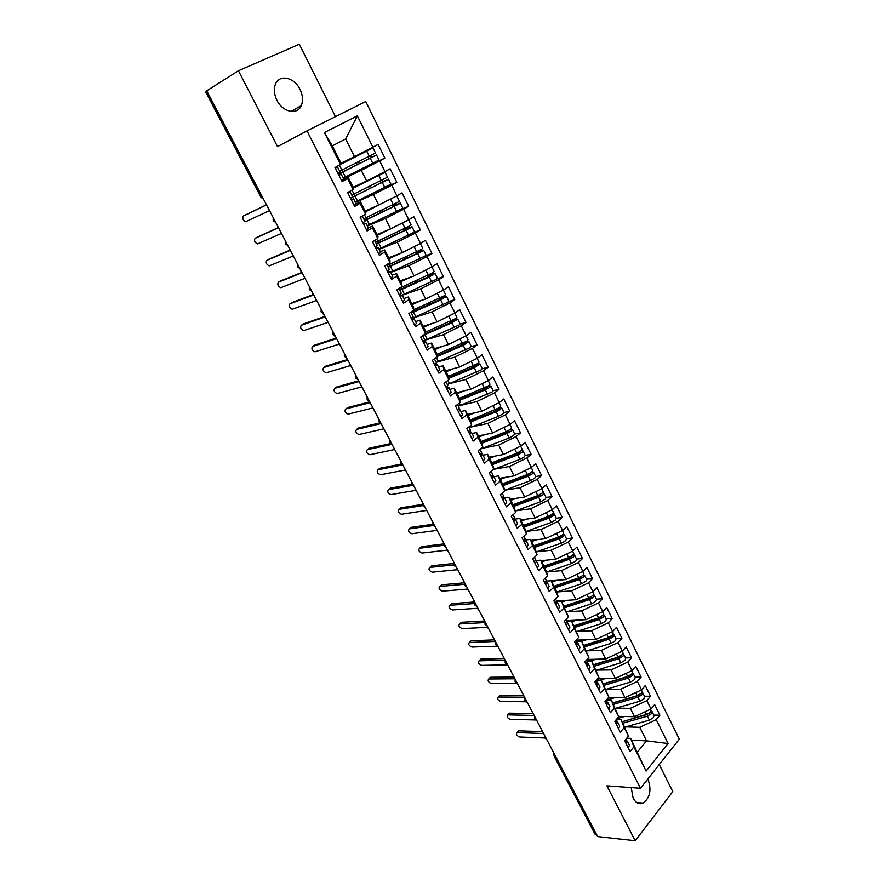 <?xml version="1.0" encoding="UTF-8"?>
<svg xmlns="http://www.w3.org/2000/svg" width="885" height="885" viewBox="0 0 885 885"><rect width="100%" height="100%" fill="white"/><g stroke="black" fill="none" stroke-linecap="round" stroke-linejoin="round"><path stroke-width="1.33" d="M276.905 100.204C282.68 112.284 297.426 115.382 301.287 105.625C303.267 100.757 302.847 95.348 300.026 89.407C294.384 77.305 279.284 73.909 275.456 84.175C273.62 89.031 274.096 94.374 276.905 100.204M631.171 787.595L633.184 798.27C635.917 803.104 639.28 804.708 643.273 803.082C650.066 797.684 651.659 789.807 648.041 779.464L647.809 779.01M335.492 116.643L299.318 44.25L238.43 70.745L206.725 90.812L597.64 836.579L635.209 840.75L672.788 791.621L659.259 764.529M679.293 739.185L365.748 101.543L306.984 130.869L640.486 788.269L679.293 739.185M646.094 771.1L633.892 746.874L630.618 738.344L646.094 771.1L668.064 743.522L656.239 719.638L659.878 715.213L654.646 704.615L650.984 709.018L646.835 700.632L650.519 696.252L645.242 685.554L641.525 689.913L637.344 681.45L641.072 677.114L635.74 666.317L631.978 670.631L627.753 662.091L631.536 657.798L626.16 646.902L622.354 651.172L618.084 642.554L621.923 638.306L616.491 627.31L612.63 631.525L608.316 622.83L612.21 618.626L606.723 607.53L602.807 611.701L598.459 602.917L602.397 598.769L596.877 587.563L592.906 591.678L588.514 582.817L592.508 578.724L586.921 567.407L582.894 571.467L578.469 562.517L582.518 558.479L576.876 547.063L572.794 551.067L568.325 542.029L572.429 538.047L566.743 526.509L562.606 530.469L558.081 521.342L562.24 517.415L556.499 505.766L552.306 509.672L547.749 500.456L551.963 496.585L546.167 484.825L541.908 488.675L537.306 479.36L541.587 475.544L535.724 463.685L531.409 467.468L526.763 458.065L531.1 454.315L525.181 442.323L520.811 446.051L516.121 436.559L520.513 432.865L514.539 420.762L510.114 424.424L505.368 414.844L509.826 411.204L503.786 398.98L499.295 402.587L494.505 392.907L499.029 389.334L492.934 376.988L488.376 380.528L483.542 370.749L488.122 367.242L481.971 354.774L477.347 358.248L472.468 348.369L477.115 344.929L470.897 332.34L466.218 335.747L461.273 325.769L465.986 322.394L459.713 309.684L454.956 313.013L449.978 302.935L454.757 299.639L448.418 286.784L443.595 290.048L438.562 279.87L443.407 276.64L437.002 263.664L432.112 266.861L427.024 256.573L431.935 253.409L425.464 240.3L420.508 243.419L415.375 233.032L420.353 229.945L413.815 216.703L408.793 219.745L403.593 209.247L408.66 206.238L402.044 192.853L396.956 195.828L391.701 185.219L396.834 182.288L390.152 168.758L384.986 171.646L379.687 160.937L384.887 158.083L378.138 144.421L354.487 156.656L345.637 138.967L332.306 145.881L341.289 163.714L340.537 164.555L324.397 132.518L357.352 115.835L372.895 147.231M340.537 164.555L334.995 167.53L342.086 181.558L347.584 178.549L353.093 189.478L347.628 192.532L354.642 206.415L360.062 203.318L365.516 214.126L360.129 217.267L367.065 231.007L372.408 227.821L377.795 238.519L372.485 241.738L379.355 255.334L384.621 252.07L389.953 262.657L384.721 265.954L391.524 279.406L396.712 276.065L401.989 286.541L396.834 289.915L403.56 303.223L408.671 299.805L413.892 310.181L408.815 313.622L415.463 326.797L420.508 323.302L425.685 333.568L420.674 337.085L427.256 350.117L432.223 346.566L437.345 356.721L432.4 360.306L438.916 373.204L443.816 369.576L448.883 379.632L444.016 383.293L450.465 396.06L455.299 392.354L460.311 402.31L455.509 406.038L461.893 418.671L466.66 414.91L471.616 424.756L466.882 428.55L473.209 441.062L477.9 437.234L482.812 446.98L478.143 450.841L484.405 463.22L489.04 459.326L493.896 468.984L489.294 472.9L495.489 485.157L500.058 481.208L504.87 490.755L500.335 494.748L506.463 506.884L510.966 502.857L515.734 512.327L511.253 516.364L517.327 528.378L521.774 524.307L526.486 533.677L522.073 537.781L528.091 549.673L532.46 545.536L537.14 554.806L532.781 558.977L538.733 570.748L543.058 566.555L547.682 575.748L543.39 579.963L549.286 591.622L553.545 587.375L558.125 596.468L553.888 600.749L559.729 612.298L563.933 607.995L568.469 617L564.287 621.325L570.073 632.764L574.21 628.405L578.713 637.333L574.586 641.714L580.317 653.042L584.399 648.628L588.857 657.466L584.786 661.892L590.461 673.12L594.488 668.651L598.902 677.401L594.886 681.892L600.506 692.999L604.477 688.486L608.847 697.159L604.897 701.683L610.462 712.69L614.378 708.133L618.703 716.717L614.809 721.297L620.319 732.205L624.179 727.603L628.472 736.099L624.622 740.723L630.076 751.531L633.892 746.874M343.48 178.737L361.312 170.318L366.655 180.994L353.126 187.222M379.687 160.937L361.312 170.318M384.986 171.646L366.655 180.994M332.306 145.881L324.397 132.518M355.482 202.499L373.415 194.523L378.703 205.088L365.085 210.995M391.701 185.219L373.415 194.523M396.956 195.828L378.703 205.088M347.584 178.549L348.225 177.498L341.61 180.606L343.789 179.334L341.156 174.124L338.966 175.385M348.225 177.498L353.646 188.262L353.093 189.478M367.352 226.029L385.395 218.473L390.628 228.938L376.933 234.514M403.593 209.247L385.395 218.473M408.793 219.745L390.628 228.938M360.062 203.318L360.505 201.891L356.146 203.827M360.505 201.891L365.87 212.544L365.516 214.126M379.112 249.327L397.243 242.18L402.421 252.535L388.659 257.8M415.375 233.032L397.243 242.18M420.508 243.419L402.421 252.535M372.408 227.821L372.662 226.04L368.282 227.865M372.662 226.04L377.972 236.583L377.795 238.519M390.739 272.381L408.981 265.655L414.103 275.899L400.263 280.855M427.024 256.573L408.981 265.655M432.112 266.861L414.103 275.899M384.621 252.07L384.698 249.935L380.284 251.661M384.698 249.935L389.953 260.367L389.953 262.657M402.266 295.203L420.585 288.875L425.663 299.019L411.757 303.677M438.562 279.87L420.585 288.875M443.595 290.048L425.663 299.019M396.712 276.065L396.602 273.576L392.166 275.202M396.602 273.576L401.801 283.908L401.989 286.541M413.483 317.859L432.079 311.863L437.101 321.908L423.141 326.266M449.978 302.935L432.079 311.863M454.956 313.013L437.101 321.908M408.671 299.805L408.394 296.984L403.925 298.51M408.394 296.984L413.538 307.206L413.892 310.181M425.851 339.906L443.462 334.63L448.43 344.564L434.402 348.646M461.273 325.769L443.462 334.63M466.218 335.747L448.43 344.564M420.508 323.302L420.054 320.149L415.574 321.576M420.054 320.149L425.143 330.271L425.685 333.568M437.787 361.865L454.724 357.164L459.647 366.998L445.553 370.793M472.468 348.369L454.724 357.164M477.347 358.248L459.647 366.998M432.223 346.566L431.603 343.081L427.101 344.409M431.603 343.081L436.648 353.093L437.345 356.721M449.425 383.692L465.875 379.466L470.754 389.212L456.594 392.719M483.542 370.749L465.875 379.466M488.376 380.528L470.754 389.212M443.816 369.576L443.031 365.782L438.506 367.01M443.031 365.782L448.02 375.694L448.883 379.632M460.831 405.352L476.915 401.547L481.739 411.204L467.523 414.434M494.505 392.907L476.915 401.547M499.295 402.587L481.739 411.204M455.299 392.354L454.337 388.249L449.801 389.389M454.337 388.249L459.282 398.062L460.311 402.31M472.07 426.835L487.845 423.417L492.624 432.975L478.354 435.94M505.368 414.844L487.845 423.417M510.114 424.424L492.624 432.975M466.66 414.91L465.543 410.485L460.974 411.547M465.543 410.485L470.433 420.209L471.616 424.756M483.155 448.131L498.675 445.066L503.41 454.525L489.073 457.235M516.121 436.559L498.675 445.066M520.811 446.051L503.41 454.525M477.9 437.234L476.628 432.511L472.048 433.484M476.628 432.511L481.473 442.135L482.812 446.98M494.095 469.238L509.395 466.506L514.074 475.876L499.693 478.32M526.763 458.065L509.395 466.506M531.409 467.468L514.074 475.876M489.04 459.326L487.613 454.315L483.011 455.2M487.613 454.315L492.403 463.84L493.896 468.984M504.892 490.157L520.004 487.746L524.65 497.016L510.214 499.206M537.306 479.36L520.004 487.746M541.908 488.675L524.65 497.016M500.058 481.208L498.476 475.909L493.863 476.705M498.476 475.909L503.233 485.334L504.87 490.755M515.557 510.888L530.524 508.764L535.115 517.957L520.634 519.893M547.749 500.456L530.524 508.764M552.306 509.672L535.115 517.957M510.966 502.857L509.24 497.281L504.605 497.99M509.24 497.281L513.942 506.618L515.734 512.327M526.11 531.431L540.934 529.595L545.481 538.688L530.945 540.392M558.081 521.342L540.934 529.595M562.606 530.469L545.481 538.688M521.774 524.307L519.904 518.455L515.247 519.086L513.765 521.331M519.904 518.455L524.562 527.703L526.486 533.677M536.542 551.798L551.244 550.216L555.747 559.231L541.166 560.681M568.325 542.029L551.244 550.216M572.794 551.067L555.747 559.231M532.46 545.536L530.458 539.408L525.59 539.983M530.458 539.408L535.071 548.567L537.14 554.806M546.864 571.964L561.455 570.648L565.913 579.564L551.289 580.792M578.469 562.517L561.455 570.648M582.894 571.467L565.913 579.564M543.058 566.555L540.912 560.172L535.646 560.703M540.912 560.172L545.481 569.243L547.682 575.748M557.063 591.954L571.566 590.87L575.991 599.72L556.61 601.026M588.514 582.817L571.566 590.87M592.906 591.678L575.991 599.72M553.545 587.375L551.266 580.726L546.178 581.157M551.266 580.726L555.791 589.709L558.125 596.468M567.174 611.767L581.589 610.915L585.97 619.677L566.522 620.684M598.459 602.917L581.589 610.915M602.807 611.701L585.97 619.677M563.933 607.995L561.51 601.092L556.665 601.424M561.51 601.092L568.469 617M577.164 631.392L591.512 630.773L595.848 639.446L576.356 640.165M608.316 622.83L591.512 630.773M612.63 631.525L595.848 639.446M574.21 628.405L571.666 621.259L566.931 621.502M571.666 621.259L578.713 637.333M587.065 650.84L601.346 650.431L605.639 659.026L587.043 659.436M618.084 642.554L601.346 650.431M622.354 651.172L605.639 659.026M584.399 648.628L581.733 641.238L576.987 641.404M586.39 639.8L581.744 641.26L588.857 657.466M596.866 670.111L611.081 669.923L615.341 678.43L597.862 678.563M627.753 662.091L611.081 669.923M631.978 670.631L615.341 678.43M594.488 668.651L591.689 661.029L586.932 661.128M591.689 661.029L598.902 677.401M606.568 689.216L620.739 689.227L624.954 697.657L608.504 697.546M637.344 681.45L620.739 689.227M641.525 689.913L624.954 697.657M604.477 688.486L601.568 680.631L596.789 680.653M601.568 680.631L608.847 697.159M616.181 708.144L630.297 708.343L634.479 716.706L618.571 716.374M646.835 700.632L630.297 708.343M650.984 709.018L634.479 716.706M614.378 708.133L611.336 700.046L606.557 700.002M611.336 700.046L618.703 716.717M555.758 756.675L596.733 834.865M596.158 834.798L595.008 834.168L554.076 756.111L555.183 756.642L554.707 754.662M625.695 726.895L639.767 727.293L646.537 740.833L631.591 740.269M656.239 719.638L639.767 727.293M668.064 743.522L646.537 740.833L637.477 751.951M624.179 727.603L621.027 719.284L616.613 719.184M621.027 719.284L628.472 736.099M206.393 91.398L261.672 196.846L260.909 197.2L205.707 91.951L206.88 91.089M640.486 788.269L606.922 785.847L635.209 840.75M238.43 70.745L277.514 146.6L306.984 130.869M341.035 163.205L354.487 156.656M630.618 738.344L626.724 738.201M357.352 115.835L345.637 138.967M659.878 715.213L653.794 715.091M544.397 737.647L546.1 738.267M544.375 734.97L544.43 737.736L546.653 739.406M650.519 696.252L644.446 696.218M641.072 677.114L635.01 677.169M631.536 657.798L625.496 657.942M621.923 638.306L615.894 638.528M612.21 618.626L606.192 618.947M602.397 598.769L596.401 599.167M592.508 578.724L586.523 579.21M582.518 558.479L576.544 559.066M572.429 538.047L566.477 538.722M562.24 517.415L556.311 518.19M551.963 496.585L546.056 497.459M541.587 475.544L535.691 476.528L534.783 478.143L530.403 480.655L504.704 490.224M531.1 454.315L525.225 455.399M520.513 432.865L514.65 434.059M509.826 411.204L503.963 412.51M499.029 389.334L493.166 390.75M488.122 367.242L482.236 368.791M477.115 344.929L471.174 346.61M465.986 322.394L459.968 324.231M454.757 299.639L448.584 301.652M443.407 276.64L437.002 278.875M431.935 253.409L425.132 255.953M420.353 229.945L412.819 232.932M408.66 206.238L399.644 210.033M396.834 182.288L383.216 188.361M384.887 158.083L357.319 171.115M534.717 719.206L536.421 719.782M534.706 716.518L534.761 719.295L536.996 720.965M524.96 700.588L526.641 701.13M524.949 697.9L524.993 700.677L527.261 702.358M515.103 681.815L516.774 682.313M515.103 679.116L515.147 681.892L517.437 683.574L515.767 680.399M505.169 662.865L506.828 663.33M505.169 660.155L505.202 662.942L507.503 664.624L505.811 661.405M495.135 643.738L496.784 644.158M485.013 624.434L486.639 624.821M474.791 604.953L476.407 605.296M474.802 602.231L474.825 605.019L477.148 606.712M464.481 585.295L466.074 585.593M464.492 582.551L464.503 585.361L466.837 587.043M454.082 562.705L454.094 565.504L455.653 565.703M443.573 542.66L443.584 545.47L445.133 545.625M432.964 522.427L432.975 525.247L434.502 525.358M422.245 504.782L423.782 504.904M422.256 501.994L422.267 504.826L424.645 506.541M411.437 484.172L412.952 484.25M411.448 481.374L411.459 484.217L413.837 485.942M400.529 463.364L402.022 463.397M389.511 442.356L390.993 442.345M389.522 439.535L389.522 442.4L391.933 444.137M378.382 421.149L379.842 421.083M378.393 418.306L378.404 421.183L380.815 422.941M367.153 396.878L367.164 399.766L368.591 399.622M355.814 375.229L355.825 378.138L357.23 377.939M344.353 353.369L344.365 356.301L345.758 356.058M332.782 331.3L332.793 334.242L334.176 333.955M321.1 309.009L321.111 311.974L322.472 311.631M309.296 286.486L309.319 289.472L310.657 289.085M297.371 263.741L297.393 266.75L298.721 266.308M285.335 240.775L285.357 243.795L286.663 243.309M273.2 220.608L274.483 220.066M273.166 217.566L273.2 220.619L275.766 222.522M628.328 748.057L629.401 745.27L627.365 741.243L626.292 744.031M626.171 738.864L626.602 739.716L625.518 742.493M517.946 731.63L517.017 732.647C515.866 734.296 516.774 735.756 519.727 737.017L544.574 737.979M519.008 730.855L542.638 731.652M517.393 732.614L543.622 733.532M626.702 740.623L627.365 741.243M622.232 721.684L646.647 714.66L650.729 712.159L650.818 709.095M622.299 721.806L649.258 713.454M622.985 723.178L647.4 716.175L651.482 713.675L652.046 711.573L651.371 710.987M652.046 711.573L654.004 715.534L653.44 717.635L649.369 720.136L624.965 727.105M619.511 716.396L618.67 716.64M624.556 716.496L617.077 718.631M618.604 728.809L619.71 726.054L617.653 722.005L616.546 724.738M616.369 719.461L616.878 720.456L615.761 723.189M508.587 713.941L507.658 714.925C506.463 716.596 507.359 718.067 510.346 719.339L535.215 719.947M509.627 713.155L533.179 713.62M507.99 714.892L534.142 715.445M616.967 721.375L617.653 722.005M608.78 709.372L609.92 706.672L607.851 702.579L606.712 705.268M606.49 699.869L607.066 701.008L605.915 703.708M499.129 696.086L498.211 697.048C496.983 698.741 497.868 700.223 500.888 701.506L525.922 701.761M500.169 695.289L523.643 695.422M498.509 697.015L524.584 697.203M607.132 701.949L607.851 702.579M598.868 689.758L600.041 687.092L597.95 682.966L596.778 685.609M596.501 680.089L597.165 681.384L595.97 684.028M489.604 678.087L488.686 679.016C487.414 680.72 488.299 682.224 491.352 683.508L516.851 683.408M490.622 677.279L514.03 677.069M488.951 678.994L514.926 678.784M597.209 682.335L597.95 682.966M588.857 669.945L590.074 667.334L587.961 663.164L586.744 665.763M586.423 660.11L587.164 661.571L585.936 664.17M479.991 659.922L479.084 660.829C477.767 662.555 478.641 664.071 481.717 665.365L507.636 664.867M480.998 659.115L504.317 658.551M479.305 660.807L505.136 660.21M587.175 662.533L587.961 663.164M612.763 702.856L637.211 695.665L641.315 693.165L641.913 691.108L641.359 689.99M612.851 703.033L638.295 695.555L639.921 694.382M613.515 704.371L637.963 697.192L642.067 694.692L642.665 692.623L641.968 692.048M642.665 692.623L644.645 696.617L644.059 698.696L639.955 701.197L615.517 708.332M630.784 697.557L631.447 697.568M610.097 697.557L607.984 698.154M615.13 697.59L606.656 700.002M603.194 683.862L627.686 676.494L631.813 673.994L632.443 671.969L631.824 670.708M603.304 684.094L628.804 676.428L630.474 675.155M603.957 685.388L628.45 678.032L632.576 675.532L633.206 673.507L632.465 672.932M633.206 673.507L635.198 677.534L634.578 679.569L630.463 682.069L605.948 689.404M620.54 678.651L621.436 678.64M600.616 678.541L597.065 679.448M605.628 678.507L598.537 680.642M593.536 664.701L618.073 657.146L622.232 654.635L622.885 652.654L622.188 651.249M593.68 664.978L619.212 657.124L620.927 655.763M594.322 666.239L618.847 658.694L622.996 656.194L623.648 654.203L622.874 653.65M623.648 654.203L625.662 658.274L625.02 660.265L620.872 662.776L596.28 670.299M610.152 659.579L611.281 659.568M591.047 659.347L586.589 660.431M596.047 659.248L590.184 661.051M583.801 645.353L608.371 637.609L612.553 635.109L613.228 633.162L612.464 631.602M583.967 645.685L609.544 637.642L611.269 636.193M584.587 646.902L609.157 639.18L613.327 636.68L614.002 634.733L613.194 634.18M614.002 634.733L616.037 638.837L615.363 640.784L611.192 643.295L586.512 651.017M497.392 646.183L498.178 646.835M599.599 640.375L600.992 640.331M581.39 639.977L576.843 641.127M578.757 649.955L580.007 647.389L577.872 643.174L576.622 645.729M576.246 639.943L577.064 641.57L575.803 644.114M470.289 641.592L469.393 642.477C468.032 644.225 468.906 645.751 472.004 647.057L497.835 646.172M471.285 640.784L494.527 639.866M469.57 642.455L494.969 641.481M577.053 642.543L577.872 643.174M573.967 625.817L598.581 617.896L602.785 615.385L603.493 613.482L602.641 611.778M574.166 626.215L599.776 617.973L601.512 616.458M574.752 627.388L599.366 619.478L603.57 616.978L604.278 615.064L603.404 614.533M604.278 615.064L606.325 619.212L605.628 621.126L601.424 623.637L576.644 631.558M487.303 627.332L488.686 628.737M588.89 621.016L590.561 620.938M571.655 620.418L568.137 621.447M576.644 620.164L571.887 621.701M574.1 626.071L578.69 624.301M568.557 629.766L569.84 627.244L567.694 622.996L566.4 625.496M565.969 619.589L566.876 621.37L565.581 623.87M460.51 623.106L459.614 623.958C458.209 625.728 459.083 627.277 462.213 628.582L487.945 627.299M461.483 622.288L484.637 621.005M459.746 623.947L484.759 622.597M566.82 622.365L567.694 622.996M558.247 609.378L559.574 606.911L557.406 602.619L556.079 605.075M555.592 599.023L556.577 600.97L555.249 603.426M450.631 604.455L449.746 605.285C448.308 607.077 449.171 608.637 452.323 609.953L477.955 608.26M451.604 603.636L474.67 601.988M449.845 605.274L474.504 603.537M556.488 601.988L557.406 602.619M547.848 588.79L549.209 586.379L547.019 582.042L545.658 584.443M545.116 578.27L546.189 580.383L544.817 582.784M440.675 585.638L439.801 586.434C438.318 588.248 439.17 589.83 442.356 591.158L467.888 589.045M441.626 584.808L464.382 582.806M439.845 586.434L464.205 584.31M546.056 581.412L547.019 582.042M564.044 606.114L588.691 597.994L592.928 595.483L593.658 593.625L592.74 591.755M564.265 606.557L589.919 598.116L591.634 596.556M564.84 607.696L589.487 599.599L593.713 597.087L594.443 595.218L593.525 594.698M594.443 595.218L596.523 599.399L595.793 601.28L591.567 603.791L566.677 611.922M477.347 608.305L479.117 610.473M577.994 601.512L579.974 601.391M561.842 600.672L560.338 601.169M566.809 600.34L561.942 601.944M565.227 606.247L573.701 602.928M554.021 586.213L578.713 577.905L582.972 575.394L583.735 573.58L582.728 571.555M554.275 586.722L579.974 578.082L581.633 576.467M554.829 587.806L579.52 579.52L583.768 577.009L584.531 575.184L583.536 574.686M584.531 575.184L586.622 579.409L585.87 581.246L581.622 583.746L556.621 592.109M467.534 589.078L469.459 592.054M559.143 585.085L569.221 581.699M551.941 580.737L551.366 580.936M556.897 580.328L551.908 582.009M543.91 566.123L568.635 557.616L572.916 555.116L573.712 553.335L572.628 551.145M544.198 566.699L569.929 557.849L571.522 556.211M544.717 567.739L569.442 559.254L573.723 556.742L574.52 554.961L573.447 554.497M574.52 554.961L576.633 559.22L575.847 561.013L571.566 563.524L546.454 572.108M457.866 569.918L459.724 573.469M541.963 560.603L541.255 560.858M546.897 560.116L541.775 561.886M553.379 563.535L558.291 561.853L558.004 561.278M537.35 568.004L538.744 565.637L536.531 561.256L535.126 563.612M534.54 557.296L535.691 559.585L534.286 561.942M430.63 566.643L429.756 567.418C428.229 569.265 429.081 570.847 432.289 572.186L457.722 569.652M453.883 564.918L429.767 567.418L431.559 565.825L453.839 563.48M535.513 560.636L536.531 561.256M533.699 545.846L558.468 537.14L562.772 534.64L563.601 532.903L562.429 530.546M534.02 546.476L559.785 537.427L561.256 535.79M534.518 547.483L559.287 538.788L563.59 536.277L564.409 534.54L563.258 534.109M564.409 534.54L566.544 538.843L565.725 540.591L561.422 543.102L536.177 551.919M448.02 551.145L449.901 554.718M531.896 540.281L531.044 540.58M536.819 539.706L531.542 541.565M526.741 547.007L528.179 544.706L525.944 540.281L524.495 542.582M523.854 536.122L525.093 538.589L523.643 540.89M420.497 547.45L419.59 548.235C418.063 550.105 418.904 551.709 422.123 553.048L447.467 550.094M421.415 546.664L443.274 543.987M419.59 548.235L443.529 545.337M524.86 539.662L525.944 540.281M523.389 525.38L548.191 516.464L552.528 513.964L553.379 512.271L552.14 509.749M523.743 526.066L549.552 516.807L551.067 515.933L550.846 515.203M524.219 527.029L549.021 518.134L553.357 515.623L554.209 513.931L552.937 513.543M554.209 513.931L556.355 518.278L555.514 519.971L551.189 522.482L525.801 531.542M438.097 532.206L439.978 535.812M521.763 519.749L520.745 520.115M526.663 519.086L521.21 521.055M516.032 525.812L517.504 523.555L515.258 519.086L514.085 518.477M513.057 514.738L514.395 517.382L512.902 519.628M410.286 528.068L409.324 528.887C407.808 530.768 408.649 532.394 411.835 533.744L437.113 530.336M411.171 527.327L432.699 524.307M409.324 528.887L433.174 525.557M512.99 504.715L537.826 495.589L542.184 493.089L543.069 491.44L541.742 488.752M513.366 505.468L539.219 495.987L540.735 495.102L540.481 494.427L540.79 495.058M513.82 506.375L538.655 497.27L543.025 494.759L543.899 493.111L542.505 492.779M543.899 493.111L546.078 497.503L545.204 499.162L540.846 501.673L515.313 510.977M428.074 513.09L429.977 516.729M511.541 499.007L510.335 499.45M516.431 498.266L510.789 500.346M505.213 504.406L506.729 502.204L504.45 497.691L502.923 499.881M502.16 493.144L503.587 495.965L502.049 498.155M399.987 508.521L398.958 509.351C397.465 511.253 398.294 512.891 401.447 514.262L426.67 510.413M400.839 507.813L422.112 504.439M398.958 509.351L422.82 505.589M503.211 497.093L504.45 497.691M502.481 483.841L527.36 474.515L531.741 472.004L532.659 470.411L531.243 467.545M502.89 484.659L528.776 474.957L530.314 474.083L530.071 473.431L530.369 474.039M503.288 485.533L528.201 476.207L532.582 473.696L533.5 472.103L531.929 471.838M417.963 493.808L419.888 497.481M529.507 473.53L530.071 473.431M501.242 478.055L499.837 478.597M506.12 477.236L500.257 479.438M494.284 482.779L495.843 480.632L493.542 476.075L491.971 478.21M491.142 471.329L492.668 474.338L491.098 476.462M389.588 488.785L388.504 489.648C387.022 491.562 387.84 493.222 390.971 494.604L416.127 490.29M390.407 488.133L411.547 484.372M388.504 489.648L412.521 485.4M492.204 475.499L493.542 476.075M492.602 464.514L517.636 454.945L522.05 452.434L522.991 450.885L521.21 450.719L522.15 449.171L520.645 446.128M492.314 463.663L518.245 453.74L519.783 452.854L519.561 452.246L519.838 452.81M522.991 450.885L525.203 455.355L524.274 456.914L519.86 459.426L493.199 469.581M407.764 474.349L409.711 478.055M518.588 452.423L519.561 452.246M490.876 456.892L489.228 457.534M491.872 462.778L516.785 453.231L521.199 450.719M495.733 455.974L489.626 458.33M483.243 460.93L484.847 458.85L482.524 454.248L480.92 456.317M480.024 449.281L481.639 452.489L480.024 454.558M379.101 468.862L377.961 469.758C376.479 471.694 377.298 473.364 380.406 474.769L405.485 469.99M379.875 468.265L401.027 464.094M377.961 469.758L402.332 464.968M481.075 453.684L482.524 454.248M481.152 441.504L506.109 431.736L510.556 429.236L511.53 427.732L509.937 424.512M481.573 442.478L507.603 432.3L508.941 430.84L509.207 431.371M481.794 443.297L506.972 433.462L511.408 430.962L512.382 429.457L510.346 429.402M512.382 429.457L514.616 433.971L513.654 435.486L509.218 437.998L480.035 449.281M397.476 454.713L399.434 458.452M507.459 431.15L508.941 430.84M480.444 435.508L478.519 436.261M485.279 434.502L478.896 437.013M472.103 438.872L473.752 436.847L471.406 432.201L469.747 434.214M468.784 427.024L470.51 430.431L468.851 432.433M368.514 448.772L367.308 449.68C365.848 451.638 366.655 453.33 369.742 454.746L394.732 449.491M369.255 448.208L390.573 443.584M367.308 449.68L392.033 444.336M469.813 431.659L471.406 432.201M470.344 420.021L499.804 407.531L500.81 406.071L499.129 402.664M470.665 421.105L496.85 410.651L498.222 409.235L498.476 409.733M470.875 421.88L496.197 411.779L500.667 409.268L501.673 407.819L499.306 407.908M501.673 407.819L503.93 412.377L502.934 413.848L498.465 416.348L469.238 427.897M387.088 434.911L389.068 438.683M496.087 409.711L498.222 409.235M469.957 413.881L467.7 414.788M474.769 412.786L468.054 415.485M460.842 416.581L462.534 414.623L460.156 409.921L458.463 411.879M457.445 404.534L459.26 408.14L457.556 410.076M357.839 428.484L356.566 429.424C355.117 431.404 355.914 433.108 358.978 434.546L383.891 428.805M358.536 427.975L380.296 422.798M356.566 429.424L381.169 423.594M458.408 409.423L460.156 409.921M459.359 398.35L488.94 385.606L489.991 384.212L488.21 380.616M459.647 399.544L487.635 387.873M459.813 400.263L485.312 389.876L489.814 387.365L490.854 385.96L488.055 386.236M490.854 385.96L493.133 390.573L492.104 391.989L458.341 406.315M376.612 414.921L378.304 418.516M484.338 388.161L487.403 387.409M459.415 392.022L456.782 393.095M464.216 390.827L457.114 393.748M449.458 394.068L451.195 392.166L448.806 387.431L447.058 389.312M445.974 381.822L447.887 385.617L446.14 387.497M347.064 408.018L345.714 408.981C344.287 410.983 345.084 412.698 348.104 414.147L372.939 407.919M347.716 407.554L369.764 401.845M345.714 408.981L370.195 402.664M446.859 386.977L448.806 387.431M448.197 376.501L477.977 363.469L479.05 362.12L477.181 358.337M448.474 377.773L476.683 365.793M448.629 378.448L474.327 367.751L479.935 363.89L476.572 364.399M479.935 363.89L482.236 368.547L481.163 369.908L447.334 384.51M366.036 394.743L366.921 397.586M472.369 366.423L476.473 365.372M448.85 369.897L445.752 371.202M453.629 368.614L446.051 371.788M473.442 360.184L471.616 361.08M437.964 371.324L439.756 369.488L437.334 364.697L435.542 366.523M434.391 358.867L436.416 362.872L434.612 364.686M336.2 387.353L334.773 388.338C333.346 390.362 334.143 392.099 337.141 393.571L361.888 386.822M336.787 386.933L358.724 380.782M334.773 388.338L359.111 381.523M435.154 364.321L437.334 364.697M436.902 354.431L466.893 341.112L468.01 339.818L466.041 335.835M437.168 355.814L465.621 343.502M437.29 356.434L463.231 345.416L468.895 341.61L464.78 342.429M468.895 341.61L471.218 346.3L470.123 347.617L436.216 362.485M355.372 374.388L355.56 376.036M461.041 344.165L465.433 343.115M438.274 347.517L434.623 349.077M463.43 337.13L459.171 339.243M443.042 346.135L434.889 349.619M426.36 348.347L428.185 346.577L425.74 341.732L423.904 343.491M422.687 335.669L424.811 339.884L422.964 341.643M325.226 366.501L323.722 367.507C322.317 369.554 323.102 371.313 326.078 372.784L350.737 365.538M325.769 366.136L347.573 359.52M323.722 367.507L347.927 360.184M423.262 341.444L425.74 341.732M425.453 332.174L455.709 318.523L456.859 317.284L454.79 313.102M425.342 333.811L454.447 320.978M423.163 335.338L452.014 322.848L457.755 319.098L452.5 320.381M457.755 319.098L460.1 323.844L458.961 325.094L424.557 340.415M449.702 321.642L454.282 320.624M427.732 324.839L423.373 326.742M452.954 314.009L446.383 317.284M432.488 323.357L423.616 327.218M414.623 325.127L416.503 323.423L414.036 318.534L412.144 320.226M410.861 312.239L413.096 316.664L411.204 318.357L414.036 318.534M314.153 345.449L312.571 346.489C311.177 348.546 311.962 350.327 314.905 351.821L339.464 344.044M314.64 345.128L336.322 338.048M312.571 346.489L336.632 338.645M442.257 290.723L433.042 295.336M413.837 309.717L444.403 295.712L445.586 294.528L443.418 290.136M411.016 312.538L443.175 298.234M411.271 313.047L440.697 300.048L446.494 296.353L440.708 297.78M446.494 296.353L448.872 301.143L447.688 302.349L412.089 318.401M334.464 335.802L335.802 337.052M438.296 298.876L443.02 297.924M417.289 301.829L412.012 304.174M422.012 300.236L412.222 304.606M402.775 301.674L404.699 300.026L402.199 295.092L400.263 296.718M398.903 288.554L401.248 293.201L399.312 294.827M302.98 324.198L301.309 325.26C299.938 327.339 300.712 329.131 303.632 330.647L328.092 322.35M303.4 323.932L324.961 316.376M301.309 325.26L325.226 316.885M399.456 295.103L402.199 295.092M431.36 267.237L418.904 273.487M399.323 288.289L432.986 272.668L434.203 271.54L431.935 266.949M399.566 289.871L431.769 275.246M399.788 290.313L429.258 277.016L435.121 273.388L429.114 274.804M435.121 273.388L437.522 278.222L436.305 279.372L402.21 295.103M322.859 313.567L324.85 316.166M426.791 275.866L427.787 276.341L431.637 274.981M407.034 278.432L400.54 281.386M411.746 276.739L400.717 281.751M390.794 277.967L392.774 276.397L390.252 271.396L388.261 272.956M386.834 264.626L389.289 269.494L387.298 271.042M384.765 266.02L386.568 264.792M291.707 302.747L289.937 303.832C288.587 305.933 289.351 307.748 292.249 309.274L316.609 300.435M292.061 302.526L313.489 294.484M289.937 303.832L313.721 294.926M387.575 271.595L390.252 271.396M417.012 245.189L413.306 247.059M420.22 243.574L403.582 251.948M387.265 265.5L421.448 249.382L422.709 248.309L420.331 243.508M388.017 266.971L420.253 252.037M388.205 267.347L422.377 251.251L423.638 250.178L418.395 251.937L417.466 251.561M423.638 250.178L426.061 255.068L424.811 256.163L390.65 272.182M311.653 291.276L313.157 294.616M415.209 252.601L416.315 253.254L420.143 251.805M397.155 254.559L388.946 258.365M401.856 252.756L389.101 258.674M378.691 254.006L380.716 252.513L378.172 247.468L376.136 248.95M372.596 241.937L374.643 240.477L377.198 245.543L375.163 247.015M280.324 281.098L278.465 282.193C277.127 284.328 277.89 286.165 280.755 287.702L305.004 278.31M280.611 280.921L301.907 272.392M278.465 282.193L302.095 272.746M375.572 247.833L378.172 247.468M405.352 221.482L396.004 226.217M408.549 219.867L377.364 235.366M375.55 242.28L409.799 225.863L411.094 224.845L408.638 219.889M376.335 243.84L408.627 228.584M376.49 244.138L410.74 227.755L412.034 226.737L406.823 228.64L405.75 228.042M412.034 226.737L414.479 231.682L413.184 232.711L378.957 249.039M300.513 269.726L301.354 272.613M403.538 229.093L404.722 229.923L408.538 228.396M388.039 229.989L377.231 235.111M366.456 229.801L368.536 228.374L365.959 223.274L363.879 224.69M360.295 217.599L362.396 216.217L364.985 221.327L362.883 222.732M268.83 259.239L266.883 260.356C265.555 262.502 266.319 264.361 269.162 265.92L293.3 255.964M362.396 216.217L361.688 216.36M269.062 259.106L290.214 250.079M266.883 260.356L290.346 250.344M363.436 223.828L365.959 223.274M390.584 199.059L365.405 211.615M394.832 196.901L365.505 211.814M363.713 218.827L398.029 202.101L399.367 201.149L396.878 196.138M364.543 220.476L396.878 204.9M364.664 220.708L398.969 204.015L400.308 203.052L394.876 205.143L393.958 204.269M400.308 203.052L402.775 208.041L401.447 209.015L367.164 225.653M289.229 248.198L289.616 250.333M391.767 205.331L392.741 206.404L396.801 204.745M354.1 205.342L356.224 203.981L353.624 198.826L351.489 200.165M379.897 181.303L380.893 182.598L384.942 180.994L350.493 198.196M347.871 193.007L350.017 191.691L347.894 192.377M257.236 237.169L255.179 238.308C253.873 240.477 254.637 242.357 257.447 243.928L281.474 233.408M257.391 237.08L278.399 227.545M255.179 238.308L278.498 227.722M351.179 199.556L353.624 198.826M372.629 177.951L379.798 174.876L353.458 187.886M376.866 175.794L383.614 173.018L353.524 188.007M351.754 195.131L387.508 177.199L384.997 172.144M351.655 197.532L387.088 180.02L383.061 181.37L382.077 180.23M388.46 179.124L390.96 184.168L355.239 202.023M277.835 226.471L277.923 227.755M353.17 187.31L355.836 185.972M353.226 187.432L359.454 184.312M335.304 168.15L337.517 166.911L340.15 172.132L337.959 173.394M245.521 214.889L243.375 216.04C242.081 218.241 242.833 220.133 245.632 221.726L269.527 210.619M337.517 166.911L335.172 167.884M245.61 214.845L266.474 204.789M243.375 216.04L266.518 204.877M338.789 175.042L341.156 174.124M341.267 163.681L369.941 149.454L340.902 164.145M341.234 163.625L372.994 147.895L340.78 164.289M339.674 171.181L375.528 153.005L372.994 147.895M338.313 174.102L373.005 156.767M338.38 174.223L375.074 155.782L371.114 157.364L370.151 155.904M376.49 154.952L379.012 160.041L343.192 178.15M367.961 156.999L368.923 158.548L372.983 156.711M263.243 198.627L261.672 196.846L262.181 196.592M546.72 739.44L545.105 736.342M537.051 720.987L535.414 717.868M527.283 702.369L525.635 699.216M495.169 643.815L497.481 645.497L495.766 642.233M487.347 626.16L485.633 622.896M477.126 606.667L475.4 603.371M466.815 586.998L465.067 583.658M456.406 567.13L454.636 563.767M445.896 547.085L444.115 543.7M435.287 526.852L433.495 523.422M424.579 506.43L422.764 502.968M413.771 485.799L411.945 482.314M402.863 464.979L401.016 461.461M391.845 443.96L389.975 440.398M380.716 422.742L378.835 419.147M369.476 401.303L367.574 397.675M358.137 379.665L356.212 376.003M346.688 357.817L344.741 354.111M335.116 335.747L333.158 332.008M323.434 313.456L321.454 309.684M311.631 290.955L309.639 287.138M299.716 268.221L297.703 264.361M287.68 245.256L286.154 243.53L285.645 241.362M275.523 222.058L273.974 220.299L273.465 218.13M647.4 716.175L649.369 720.136M618.261 718.321L618.715 719.228M645.187 711.717L646.647 714.66M637.963 697.192L639.955 701.197M635.707 692.634L637.211 695.665M628.45 678.032L630.463 682.069M626.137 673.374L627.686 676.494M618.847 658.694L620.872 662.776M616.48 653.938L618.073 657.146M588.768 659.402L589.045 659.956M609.157 639.18L611.192 643.295M606.734 634.313L608.371 637.609M579.022 640.065L579.31 640.618M599.366 619.478L601.424 623.637M596.888 614.5L598.581 617.896M569.188 620.551L569.475 621.115M589.487 599.599L591.567 603.791M586.954 594.499L588.691 597.994M579.52 579.52L581.622 583.746M576.931 574.321L578.713 577.905M569.442 559.254L571.566 563.524M566.809 553.933L568.635 557.616M559.287 538.788L561.422 543.102M547.815 540.89L548.136 541.52M561.057 535.912L561.344 536.498M556.588 533.356L558.468 537.14M545.813 541.598L546.122 542.228M549.021 518.134L551.189 522.482M537.538 520.303L537.881 520.988M550.802 515.236L551.123 515.878M546.266 512.581L548.191 516.464M535.525 521.022L535.867 521.719M538.655 497.27L540.846 501.673M527.15 499.516L527.526 500.268M535.845 491.606L537.826 495.589M525.126 500.257L525.513 501.01M528.201 476.207L530.403 480.655M516.663 478.531L517.072 479.349M525.325 470.422L527.36 474.515M514.639 479.283L515.048 480.101M517.636 454.945L519.86 459.426M506.076 457.335L506.519 458.22M514.694 449.027L516.785 453.231M504.052 458.109L504.494 458.994M481.871 447.755L482.236 448.485M506.972 433.462L509.218 437.998M495.379 435.94L495.854 436.891M503.963 427.422L506.109 431.736M493.354 436.725L493.83 437.677M470.665 425.519L471.451 427.079M496.197 411.779L498.465 416.348M484.582 414.324L485.091 415.353M493.133 405.607L495.323 410.032M482.557 415.142L483.066 416.16M459.337 403.062L460.554 405.463M485.312 389.876L487.613 394.489M473.685 392.509L474.227 393.593M482.181 383.581L484.438 388.117M471.65 393.338L472.192 394.422M447.898 380.373L449.547 383.636M474.327 367.751L476.639 372.419M462.667 370.461L463.253 371.623M471.13 361.323L473.442 365.981M460.631 371.313L461.218 372.474M462.412 343.579L461.527 344.221M436.349 357.44L438.44 361.6M463.231 345.416L465.565 350.117M451.549 348.203L452.158 349.442M459.99 338.889L462.335 343.612M449.514 349.077L450.122 350.305M452.29 320.492L450.399 321.819M424.844 334.63L427.223 339.331M452.014 322.848L454.381 327.605M440.31 325.724L440.962 327.03M448.739 316.255L451.118 321.034M438.274 326.609L438.927 327.915M441.173 297.825L439.148 299.196M413.483 312.095L415.884 316.841M440.697 300.048L443.075 304.849M428.971 303.013L429.656 304.396M437.389 293.389L439.779 298.212M413.041 310.757L413.45 311.564M426.924 303.92L427.61 305.292M429.833 274.992L427.787 276.341M402.011 289.34L404.434 294.13M429.258 277.016L431.67 281.873M417.51 280.069L418.229 281.53M425.917 270.301L428.329 275.169M401.281 287.415L402.011 288.864M415.463 280.999L416.182 282.448M418.395 251.937L416.315 253.254M390.429 266.341L392.874 271.186M417.698 253.752L420.132 258.663M405.927 256.893L406.691 258.431M388.902 263.321L389.488 264.493M414.324 246.97L416.769 251.882M389.677 264.405L390.451 265.92M403.881 257.845L404.644 259.371M406.823 228.64L404.722 229.923M378.714 243.121L381.192 248.01M406.027 230.255L408.483 235.211M394.223 233.485L395.031 235.1M376.733 239.171L377.773 241.251M402.62 223.396L405.087 228.363M377.961 241.162L378.769 242.755M392.177 234.459L392.984 236.063M395.152 205.11L393.017 206.36M366.888 219.657L369.388 224.602M394.234 206.515L396.712 211.515M382.409 209.833L383.26 211.526M364.421 214.756L365.936 217.765M390.783 199.579L393.283 204.601M366.124 217.677L366.976 219.358M380.362 210.829L381.203 212.511M383.349 181.336L381.181 182.553M354.94 195.95L357.463 200.95M382.309 182.52L384.82 187.576M370.472 185.939L371.357 187.708M351.987 190.087L353.978 194.047M378.835 175.518L381.358 180.584M354.166 193.948L355.062 195.707M368.414 186.945L369.299 188.726M371.423 157.32L369.233 158.504M342.871 172L345.416 177.055M370.273 158.271L372.806 163.393M358.403 161.789L359.332 163.648M339.42 165.152L341.898 170.075M366.755 151.202L369.299 156.324M342.086 169.975L343.015 171.823M356.345 162.829L357.274 164.687M290.922 111.444L301.287 105.625M636.746 802.54L643.273 803.082M553.955 753.246L554.076 756.111M485.046 624.511L487.358 626.193M495.135 641.028L495.169 643.804M485.013 621.712L485.046 624.5M454.094 565.504L456.439 567.208M443.584 545.47L445.94 547.173M432.975 525.247L435.343 526.951M400.54 463.408L402.94 465.134M400.54 460.554L400.551 463.408M367.164 399.766L369.598 401.524M355.814 378.138L358.27 379.919M344.365 356.301L346.831 358.093M332.793 334.242L335.271 336.046M321.111 311.962L323.611 313.788M309.308 289.472L311.83 291.309M297.393 266.75L299.926 268.609M285.357 243.795L287.902 245.687M260.909 197.2L263.509 199.136M517.017 732.647L518.632 730.888M507.658 714.925L509.295 713.188M498.211 697.048L499.87 695.322M488.686 679.016L490.367 677.302M479.084 660.829L480.776 659.137M469.393 642.477L471.108 640.795M459.614 623.958L461.351 622.299M449.746 605.285L451.505 603.647M439.801 586.434L441.582 584.819M533.5 472.103L535.691 476.528M462.081 343.723L461.362 344.243M451.815 320.713L450.211 321.841M440.962 297.847L438.949 299.219M429.612 275.025L427.566 276.363M418.151 251.959L416.072 253.276M406.569 228.673L404.467 229.956M394.876 205.143L392.741 206.404M352.628 196.868L350.017 191.691M383.061 181.37L380.893 182.598M371.114 157.364L368.923 158.548"/></g></svg>
